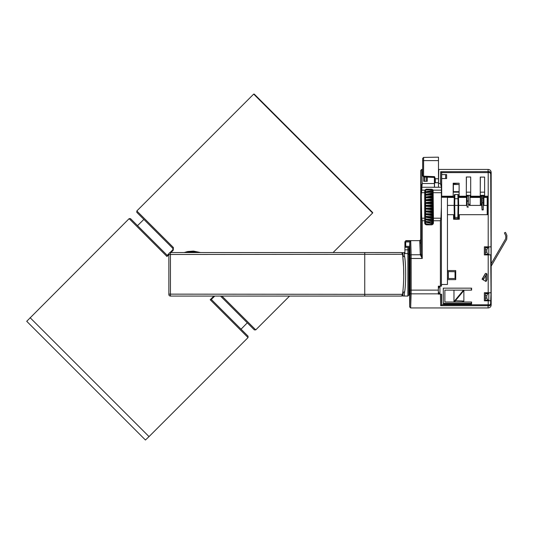 <?xml version="1.0" encoding="UTF-8"?>
<svg xmlns="http://www.w3.org/2000/svg" width="534" height="534" viewBox="0 0 534 534"><rect width="100%" height="100%" fill="white"/><g stroke="black" fill="none" stroke-linecap="round" stroke-linejoin="round"><path stroke-width="0.8" d="M252.028 327.562L220.535 296.076L254.351 329.885L255.746 329.885L221.937 296.076M210.91 299.04L211.304 299.434L210.209 299.741L248.05 337.581L149.033 436.605L30.104 317.683L149.033 436.605L145.442 440.009L26.72 321.294L129.128 218.66L166.975 256.507L168.857 254.618M172.929 248.464A0.988 0.38 -45 0 1 173.356 247.496L136.824 210.963L136.824 212.365L172.929 248.464L172.876 249.812M170.933 252.542L173.27 250.206L173.356 247.496M166.975 256.507L167.175 255.406L168.924 253.663M167.229 255.359L130.53 218.66L129.128 218.66M136.824 210.963L253.683 94.104L254.244 94.104L372.605 212.472A0.394 0.394 0 0 1 372.605 213.026L333.089 252.542M289.562 296.076L255.746 329.885M200.544 252.542L193.401 251.08L187.574 251.547L184.163 252.542M214.761 296.076L211.304 299.434M248.05 337.581L248.05 336.186L211.351 299.481M185.645 252.542L199.275 252.542M480.333 196.145L481.708 196.145L481.708 204.055L480.333 204.061L482.015 204.061M481.708 204.055L482.055 209.942L482.155 202.793L483.343 202.793L483.343 198.054L482.155 198.054L482.155 202.793M482.155 198.054L482.122 196.085L483.31 196.085L483.343 198.054M481.708 196.145L483.31 196.085M482.055 209.942L483.243 209.942M482.095 209.642L483.283 209.642L483.343 202.793M455.635 183.209L455.635 183.589L453.186 183.589M438.521 180.605L438.514 181.106M453.466 183.589L453.466 184.437L455.215 184.47L455.215 183.589M459.12 184.504L453.379 184.504L453.379 192.173M480.366 177.094L480.266 189.23M466.416 176.994L466.336 189.23M455.188 278.508L455.716 278.808M485.526 273.508L482.182 279.282M491 264.07L505.711 238.678L505.838 235.941L504.423 232.891L505.498 232.39L506.913 235.441L506.739 239.272L491 266.439M482.676 278.428L483.704 279.022L486.734 273.788M483.704 279.022L483.21 279.876M447.445 271.579L455.716 271.746M448.373 271.579L448.373 278.508L455.041 278.508L455.041 271.579M455.716 278.508L455.041 278.508M448.373 278.508L447.445 278.508M491.046 267.194L491.046 266.353M491.046 263.99L491.046 263.649M447.445 270.551L455.716 270.551L455.716 279.649L447.445 279.649M409.651 247.369L409.752 242.082L410.172 258.476L410.152 293.226L409.651 306.957L409.658 261.253A748.261 13.056 0 0 0 409.651 261.253L409.651 247.369L408.864 247.369M421.259 196.499L421.693 218.199L424.71 218.199L424.71 192.707L421.439 192.707L421.259 196.499L420.732 170.433L420.732 239.653L421.253 253.623A6.829 6.234 21.6 0 0 421.279 254.151L422.24 258.476L420.318 254.771A4.652 3.551 -169.1 0 1 420.265 254.257L419.744 240.64L405.7 240.64L405.7 247.369M445.63 174.598L446.618 174.598L446.618 178.55L445.63 178.55L445.63 174.598L441.671 174.598L441.671 196.212L453.186 196.212L453.186 183.209L459.12 183.209L459.12 196.212L466.336 196.212L466.336 176.994L470.688 176.994L470.688 196.212L480.266 196.212L480.266 177.094L484.618 177.094L484.618 196.212L487.969 196.212L487.969 214.695L459.32 214.695L459.32 219.247L453.58 219.247L453.58 214.695L447.445 214.695M427.273 177.121L427.273 181.3L427.313 177.128M427.273 181.3L426.286 181.3L426.286 177.081M424.684 177.014L424.684 181.3L426.286 181.3M424.684 181.3L423.696 181.3L423.696 176.968M438.347 286.645L439.929 286.618L439.108 286.591L439.108 286.184M439.108 294.121L439.108 293.687L439.929 293.653L438.347 293.633M441.418 294.147A36.639 0.641 90 0 0 441.671 304.4L441.671 294.394L438.347 293.84L411.14 293.84L410.646 307.944L488.203 307.944A37.634 0.607 -90 0 1 488.003 305.775L488.209 304.801L489.658 304.921L490.646 303.913L490.706 300.769L488.203 300.809L488.209 304.801M441.671 304.4A1.068 0.995 85.6 0 1 441.611 304.774L440.697 305.702L440.423 294.121M434.522 187.247L434.522 182.748L438.481 182.748L438.481 187.247L438.501 183.542L440.416 183.542L440.697 171.688L488.003 171.608A0.988 0.681 70.5 0 1 488.703 172.542L488.203 172.629L488.203 246.821L484.365 246.821L484.365 254.905L488.203 254.905L488.203 292.725L484.365 292.725L484.365 300.809L488.203 300.809M440.697 171.688L441.611 172.615A1.068 0.995 94.4 0 1 441.671 172.983L441.371 187.254L421.853 187.254L421.853 190.157L425.011 190.157A1.976 1.976 0 0 1 426.693 189.23L431.439 189.23A1.976 1.976 0 0 1 433.114 190.157L433.414 218.199L440.944 218.199L441.384 207.299A98.917 1.729 90 0 0 441.391 205.45A98.917 1.729 90 0 0 441.371 192.707L433.414 192.707M441.671 174.598L441.671 172.983M409.752 242.082L410.726 240.961L411.14 254.771L411.16 290.129L438.347 290.129L438.347 286.184L441.384 286.164L441.671 284.475M482.062 279.209L485.246 273.715A0.988 0.988 0 0 1 486.948 274.403L486.948 279.756L486.013 281.505L482.062 279.209M463.866 301.022A2.783 0.988 180 0 1 461.082 302.01L471.589 302.01L471.589 303.986L443.307 303.986L443.307 288.16L471.589 288.16L471.589 290.136L463.465 290.202A4.185 0.988 129.8 0 1 463.866 290.549L455.142 301.022A0.988 0.354 90 0 1 454.794 302.01L453.973 302.01L453.973 300.682L463.866 301.022L463.866 290.549M443.307 303.352L471.589 303.352M441.671 196.212L441.658 197.266M438.487 187.247L434.429 187.247L434.362 177.428M433.114 190.157L441.371 190.157A19.785 0.347 90 0 0 441.371 192.707M461.082 302.01L454.794 302.01L454.741 300.682L463.465 290.202M488.043 170.84A37.634 0.607 -90 0 0 488.003 171.608A37.634 0.607 -90 0 1 488.203 169.445C490.005 169.618 490.993 170.613 491.173 172.409L491.173 304.981C490.993 306.776 490.005 307.764 488.203 307.944A37.634 0.607 -90 0 1 488.056 306.756M463.866 290.136L444.875 290.136L444.875 302.01L471.589 302.01M488.076 300.155L488.043 300.749L484.365 300.809M484.405 300.762L484.405 292.779L488.176 292.766L484.365 292.725M484.365 254.905L488.043 254.845L488.076 254.251M488.076 247.749L488.076 246.922M488.076 293.653L488.076 292.812L487.529 292.779M424.71 218.199L424.71 222.865A1.976 1.976 0 0 0 426.693 224.841L431.439 224.841A1.976 1.976 0 0 0 433.414 222.865L433.414 218.199M490.706 300.769L491.04 292.812L488.076 292.812M491.04 292.812L490.706 254.865L488.203 254.905M488.203 292.725L490.706 292.759M488.076 254.818L491.04 254.818L491.04 246.908L484.365 246.821M491.04 246.908L490.706 173.951L489.972 172.582L488.703 172.542M488.203 246.821L490.706 246.855M484.405 246.862L488.176 246.922M488.056 170.626A37.634 0.607 -90 0 1 488.203 169.445L438.754 169.445L438.501 183.542M441.371 190.157L441.371 187.254M441.391 197.266L441.391 284.475L447.445 284.475L447.445 197.266L441.391 197.266M440.944 218.199L440.396 220.749L433.414 220.749M490.993 300.762L490.706 303.439M490.706 254.865L491.04 254.818M453.973 290.136L453.973 300.682M422.654 169.445L421.726 169.445L422.22 183.542L421.853 187.254L421.259 187.254M423.649 176.968L423.689 181.3M491.173 304.981L490.993 303.439C490.666 305.341 489.671 306.122 488.003 305.775A0.988 0.681 -70.5 0 0 488.703 304.847M488.003 171.608C489.671 171.267 490.666 172.048 490.993 173.951L490.706 173.951M488.203 172.629A1.862 1.862 0 0 0 488.003 172.615L488.003 171.688L488.209 172.582M425.011 190.157L424.71 192.707M440.416 183.542L441.371 186.993M424.71 220.749L422.24 220.749L421.693 218.199M421.853 185.725L421.259 185.879L422.22 183.542L434.416 183.542M420.732 170.433L421.726 169.445M484.405 254.858L484.405 246.922M488.076 300.722L491.04 300.722M438.347 290.129L438.347 293.84M410.172 290.129L411.16 290.129L411.14 293.84A0.988 0.621 0.8 0 1 410.152 293.226M421.439 192.707L421.853 190.157M421.253 207.299L421.253 253.623A0.988 0.634 -0.8 0 1 420.265 254.257M420.732 239.653L419.744 240.64L419.911 241.829M421.279 254.151A0.988 0.607 -10.9 0 1 420.318 254.771L411.14 254.771A0.988 0.621 -0.8 0 0 410.152 255.386M441.671 178.55L445.63 178.55M409.651 306.957L410.646 307.944M491 263.729L491.173 263.249M487.929 206.411L487.949 205.423L483.337 205.416M487.949 206.471L487.969 211.838M438.548 178.543L438.754 169.445M485.433 246.922L485.433 247.556L488.076 247.556M485.833 281.398L485.833 275.35M471.348 290.136L471.348 288.16L443.307 288.16M444.875 302.01L444.875 290.136M471.348 303.352L471.348 302.01M488.797 300.141L485.433 300.108L485.433 293.707L488.797 293.673L488.797 300.141L485.433 300.422L485.433 300.762M488.049 293.393L485.433 293.393L485.433 292.779M488.009 293.393L488.797 293.673M488.797 254.237L485.433 254.197L485.433 247.803L488.797 247.763L488.797 254.237L488.076 254.498M485.433 254.197L485.433 254.858M487.809 247.556L488.797 247.763M488.076 254.518L485.433 254.518M439.108 294.107L438.347 294.107M440.67 304.981L440.697 305.702L488.003 305.702L488.003 304.774A1.862 1.862 0 0 0 488.203 304.76M488.003 305.775A37.634 0.607 -90 0 0 488.043 306.549M411.14 254.685L410.646 240.64M419.944 242.296L420.004 243.611M439.929 286.618L439.929 293.653M438.347 291.657L439.315 293.633M439.315 286.645L438.347 288.62M485.433 298.126L486.821 298.126L486.821 295.682L485.433 295.682M485.433 252.222L486.821 252.222L486.821 249.778L485.433 249.778M486.821 298.126L487.796 300.108M487.796 293.707L486.821 295.682M486.821 252.222L487.796 254.197M487.796 247.803L486.821 249.778M425.578 189.964L424.77 191.025A271.105 247.389 180 0 1 424.724 191.025M425.238 210.696L424.764 214.274L424.77 211.918A271.105 110.892 180 0 0 424.757 211.918L424.984 210.696M424.757 191.025L424.71 192.353M424.757 192.353L424.757 196.632L425.578 201.658M425.578 204.909L424.71 203.494M424.71 202.82L425.578 204.682M424.757 223.299L424.71 216.143M424.757 203.594L424.757 216.143M433.094 223.946L433.094 190.124M432.4 224.594L432.4 189.477M426.339 189.183L431.706 189.25M431.706 189.55L426.339 190.057L426.339 189.256M431.706 190.778L431.138 190.558L431.706 190.538L431.706 192.22L426.339 192.567L426.339 191.646L431.138 190.558L431.152 189.463L431.706 189.463M431.706 193.488L431.138 193.268L431.706 193.248L431.706 195.003L426.339 195.19L426.339 194.236L431.138 193.268L431.152 192.113L431.706 192.107L426.626 192.42M431.706 196.298L431.138 196.085L431.706 196.065L431.706 197.874L426.339 197.9L426.339 196.912L431.138 196.085L431.152 194.87L431.706 194.87L426.579 195.037M431.706 199.182L431.138 198.982L431.706 198.962L431.706 200.804L426.339 200.677L426.339 199.669L431.138 198.982L431.152 197.72L431.706 197.72L426.626 197.74L431.152 197.72M431.706 202.126L431.138 201.925L431.706 201.919L431.706 203.781L426.339 203.494L426.339 202.473L431.138 201.925L431.152 200.63L431.706 200.637M431.706 205.096L431.138 204.909L431.706 204.896L431.706 206.765L426.339 206.324L426.339 205.303L431.138 204.909L431.152 203.588L431.706 203.594M431.706 208.066L431.138 207.893L431.706 207.886L431.706 209.749L426.339 209.148L426.339 208.133L431.138 207.893L431.152 206.558L431.706 206.571M431.706 211.017L431.138 210.857L431.706 210.85L431.706 212.686L426.339 211.945L426.339 210.943L431.138 210.857L431.152 209.522L431.706 209.535M426.606 213.86L431.706 213.774L431.706 215.562L426.339 214.681L426.339 213.7L431.138 213.774L431.152 212.445L431.706 212.465M426.566 216.544L431.706 216.624L431.706 218.359L426.339 217.338L426.339 216.39L431.138 216.617L431.152 215.315L431.706 215.335M426.532 219.127L431.706 219.374L431.706 221.043L426.339 219.901L426.339 218.987L431.138 219.367L431.152 218.099L431.706 218.119M431.706 222.011L431.706 223.592L426.339 222.331L426.339 221.47L431.706 222.011L426.626 222.197L431.706 223.346M429.703 224.494L426.339 224.62L426.339 223.813L431.706 224.827M425.578 224.5L425.578 189.57M431.706 219.754L426.626 219.754L431.706 220.796M431.706 217.191L426.626 217.191L431.152 218.099M431.706 214.521L426.626 214.521L431.152 215.315M431.706 211.784L426.626 211.784L431.152 212.445M431.706 211.104L426.339 210.943M431.706 208.988L426.626 208.988L431.152 209.522M431.706 208.3L426.339 208.133M431.706 206.157L426.626 206.157L431.152 206.558M431.706 205.47L426.339 205.303M431.706 203.327L426.626 203.327L431.152 203.588M431.706 202.64L426.339 202.473M431.706 200.517L426.626 200.517L431.152 200.63M431.706 199.829L426.339 199.669M431.706 197.073L426.339 196.912M431.706 194.389L426.339 194.236M431.706 191.793L426.339 191.646M426.626 216.544L431.152 216.744M426.626 221.61L431.152 222.091M459.12 219.247L459.12 218.733M453.78 218.733L453.78 219.247M459.12 191.659L453.379 191.659M456.944 183.209L456.944 184.504L455.215 184.47M424.757 223.279L425.578 224.494M482.028 205.416L468.318 205.416M467.056 205.416L458.666 205.416L458.406 218.7L459.32 218.7M487.969 211.878L487.929 206.671M487.969 199.122L487.969 204.435M459.32 218.733L453.58 218.733M453.58 218.7L457.845 218.673L457.865 217.398A0.594 0.34 1 0 0 458.459 217.064L458.439 218.486A0.594 0.594 180 0 1 458.406 218.673L458.406 218.7M454.114 205.403L454.314 217.064A0.594 0.34 -1 0 0 454.908 217.398L457.865 217.398L458.072 205.396L458.666 205.403L458.546 198.728C458.759 195.811 458.539 194.409 457.892 194.53L454.888 194.53C454.234 194.409 454.02 195.811 454.227 198.728L454.821 198.721L454.708 205.396L458.072 205.396L457.952 198.721L458.546 198.728L458.486 195.11A0.594 0.594 0 0 0 457.892 194.53L457.952 198.721L454.821 198.721L454.888 194.53A0.594 0.594 0 0 0 454.294 195.11L454.114 205.403L454.708 205.396L454.928 218.673M457.845 218.673L458.406 218.673M483.891 205.416L483.891 197.44L487.809 197.44L487.802 213.687M454.341 218.513L454.114 205.416L447.445 205.416M487.202 214.695L487.202 196.212M458.666 205.403L458.459 217.064M466.482 204.435L467.05 204.435M468.318 204.435L470.04 204.435M480.333 204.435L482.022 204.435M483.337 204.435L483.891 204.435M467.043 204.041L466.482 204.041L467.043 204.041M466.482 196.125L467.11 196.125M468.331 204.041L468.525 196.125M468.225 200.831L467.036 200.831L467.036 201.211L468.225 201.211M468.285 207.105L467.103 207.105L467.036 201.211M467.036 200.831L467.116 196.091L468.305 196.091L467.116 196.091M470.04 204.268L468.318 204.268L470.04 204.262M467.05 204.268L466.482 204.268L467.05 204.262M434.522 182.748L434.522 177.195M458.526 197.44L466.482 197.44L466.482 195.331L470.04 195.337L470.04 197.44L480.333 197.44L480.333 205.416M483.891 195.377L480.333 195.377L483.891 195.377M480.333 195.644L483.891 195.791M466.482 195.331L470.04 195.331M480.333 197.44L480.333 195.331L483.891 195.331L483.891 197.44M484.618 192.173L480.266 192.173M470.688 192.173L466.336 192.173M459.12 192.173L453.186 192.173M480.333 195.337L483.891 195.337M470.04 205.416L470.04 197.44M466.482 197.44L466.482 205.416M422.654 175.733L423.609 176.173L434.542 176.647L435.303 178.763L438.481 178.77L438.481 157.163L423.609 157.417L423.589 176.968L422.654 175.733L422.654 158.391L422.654 168.577M438.481 178.77L438.481 182.748L435.303 182.655L434.522 181.306M434.542 176.647L434.522 177.321M481.768 195.791L481.768 195.377M401.868 295.976L400.587 296.076A1.976 1.976 0 0 0 401.902 295.576L402.296 295.829L401.868 295.976L402.296 295.829L401.902 295.576A1.976 1.976 0 0 0 402.556 294.334A1.976 1.976 0 0 1 402.502 294.588L402.502 294.594A1.976 1.976 0 0 1 402.496 294.608L402.502 294.594A1.976 1.976 0 0 1 402.496 294.608L402.509 294.581M402.676 293.306A1.976 1.595 -173.5 0 1 403.31 292.292C402.823 295.355 402.482 296.537 402.296 295.829L402.556 294.334A1.976 1.976 0 0 1 400.587 296.076L401.001 296.03A1.976 1.976 0 0 1 400.927 296.043M402.569 295.743L404.138 296.076L404.639 291.931C406.02 284.021 406.02 264.597 404.639 256.687A1.976 1.595 -6.5 0 1 403.31 256.327A1.976 1.595 -6.5 0 1 402.676 255.312L403.584 266.92M403.31 292.292A1.976 1.595 -173.5 0 1 404.639 291.931M403.37 295.983L407.876 296.076L407.876 249.832L404.906 249.832L404.906 253.603L407.876 253.603L408.864 254.544L408.864 247.329M403.31 256.327C402.823 253.263 402.482 252.081 402.296 252.789L401.902 253.043A1.976 1.976 0 0 1 402.269 253.483L402.596 254.638L402.296 252.789L400.587 252.542L170.439 252.542A1.582 1.582 0 0 0 168.857 254.124L168.857 294.494A1.582 1.582 0 0 0 170.439 296.076L400.587 296.076L364.742 296.076L364.742 294.334L168.857 294.141M168.857 254.478L402.556 254.284A1.976 1.976 0 0 0 402.496 254.004A1.976 1.976 0 0 1 402.502 254.017A1.976 1.976 0 0 0 402.269 253.483L402.229 253.41M402.569 252.876L403.37 252.635M404.639 256.687L404.138 252.542L404.906 252.542M407.876 296.076L408.864 295.082L408.864 254.544M407.876 247.329L407.876 249.832L408.864 249.832M403.724 277.253L403.717 277.747M403.597 267.133L403.737 276.005M402.596 254.658L402.556 254.284A168.183 168.183 0 0 1 402.556 294.334L364.742 294.334L364.742 252.542M403.744 275.931L403.704 278.201M403.597 281.485L403.53 282.933M168.857 256.106L168.857 254.524M405.7 241.662L404.906 241.662L404.906 243.637L405.7 243.637M404.906 249.832L404.906 243.637M402.556 254.284A1.976 1.976 0 0 0 400.587 252.542L401.001 252.589M402.269 295.135L402.269 295.135A1.976 1.976 0 0 1 402.269 295.142A1.976 1.976 0 0 1 401.902 295.576M402.262 295.155A1.976 1.976 0 0 1 401.428 295.889L401.495 295.856M173.27 250.206L172.822 249.765L169.972 252.615M253.683 94.104L372.605 213.026M213.874 296.076L210.209 299.741M187.254 252.542A22.368 22.368 0 0 1 197.547 252.542M199.062 252.542A22.762 22.762 0 0 0 185.745 252.542M480.7 204.061L480.7 196.145M441.611 304.774L488.003 304.774M488.003 172.615L441.611 172.615M422.24 220.749L422.24 258.476L410.172 258.476M440.396 286.184L440.396 220.749M441.384 207.299L441.384 286.164M490.993 254.858L490.993 292.772M491.173 172.409L490.993 246.868M410.726 240.961L405.7 240.961M409.765 241.942L405.7 241.942M409.752 246.341L405.7 246.341M409.738 247.329L405.7 247.329M426.499 221.597L431.152 222.097L431.152 220.776M426.466 223.926L431.145 224.574L431.152 223.319M431.706 224.574L431.145 224.574L431.706 224.587M431.152 211.017L426.626 211.104M431.152 208.073L426.626 208.3M431.152 205.103L426.626 205.47M431.152 202.139L426.626 202.64M431.152 199.195L426.626 199.829M431.152 196.312L426.626 197.073M431.152 193.508L426.626 194.389M431.152 190.805L426.626 191.793M431.706 189.45L426.506 189.924M454.314 217.064L454.341 218.486M467.083 206.798L468.271 206.798M470.04 196.926L480.333 196.926M483.891 196.926L487.802 197.24L487.789 196.212L487.802 197.24M441.665 196.926L454.26 196.926M458.519 196.926L466.482 196.926M447.445 197.44L454.254 197.44M435.303 178.763L435.303 182.655M438.481 160.614L422.654 160.614M170.439 296.076L170.439 252.542M143.873 219.414L137.525 225.655M247.295 322.836L241.054 329.191M424.757 210.696L425.578 210.696M425.238 200.21L425.578 200.21M426.539 192.427L431.152 192.113M457.892 194.53L454.888 194.53M434.522 185.638L434.522 184.871M434.516 177.435L423.589 176.968M423.609 157.417L422.654 158.391M400.587 296.076L401.001 296.03M403.464 296.016L403.858 296.07M402.649 295.729L402.996 295.796M402.296 252.789L401.868 252.642M402.996 252.822L402.649 252.889M403.597 267.073L403.637 268.175M408.864 287.072L409.705 287.072M408.864 261.547L409.705 261.547"/></g></svg>
